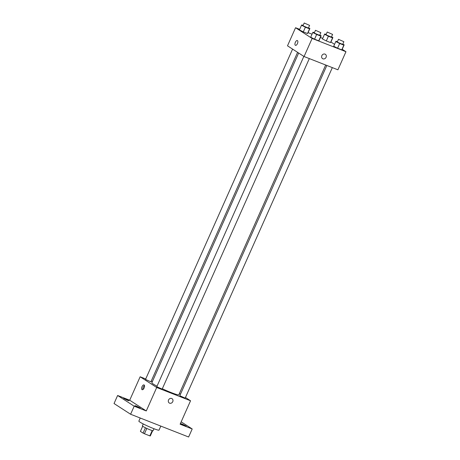 <?xml version="1.0" encoding="UTF-8"?>
<svg xmlns="http://www.w3.org/2000/svg" width="460" height="460" viewBox="0 0 460 460"><rect width="100%" height="100%" fill="white"/><g stroke="black" fill="none" stroke-linecap="round" stroke-linejoin="round"><path stroke-width="0.69" d="M152.202 430.577L149.845 435.873A5.508 0.46 24 0 0 150.316 435.942L152.651 430.692M149.845 435.873L144.428 433.751A5.508 0.46 24 0 1 143.06 433.101L140.409 431.382L142.692 426.259M146.803 428.421L144.428 433.751M145.435 427.771L143.06 433.101M154.002 428.737L153.128 430.698A5.888 0.494 -156 0 1 150.115 429.835A5.888 0.494 -156 0 1 142.37 425.908L143.244 423.947M140.242 418.025L138.857 421.136A11.04 0.926 24 0 0 139.88 422.067A11.04 0.926 24 0 0 151.035 427.541A11.04 0.926 24 0 0 159.028 430.117L160.816 426.092M181.177 421.831L192.199 428.961L188.617 437L130.605 414.241L114.04 403.529L117.622 395.491L129.703 400.229L146.274 410.947L134.188 406.203L130.605 414.241M192.199 428.961L180.113 424.218L190.549 400.769L156.71 387.492L146.274 410.947M168.532 400.004A2.576 2.26 -57.1 0 1 172.046 398.671A2.576 2.26 -57.1 0 1 172.546 402.063A2.576 2.26 -57.1 0 1 169.251 402.994A2.576 2.26 -57.1 0 1 168.532 400.004M138.759 407.623L134.889 405.662L136.396 406.094L140.265 408.054L138.759 407.623M127.495 400.338L123.625 398.377L125.131 398.808L129.001 400.769L127.495 400.338M134.188 406.203L117.622 395.491M156.71 387.492L140.145 376.78L129.703 400.229M140.145 376.78L145.722 378.971M151.208 381.122L152.375 381.581M184.684 425.644L180.814 423.677L182.321 424.108L186.191 426.075L184.684 425.644M298.655 53.032L151.846 382.766A14.777 1.242 24 0 0 153.214 384.014A14.777 1.242 24 0 0 157.027 386.17M162.317 388.763A14.777 1.242 24 0 0 178.848 394.789L325.674 65.01M179.394 393.559L180.458 394.243M185.466 397.48L190.549 400.769M303.853 56.39L156.785 386.71L162.167 389.103L309.315 58.593M326.841 65.464L179.797 395.732L185.179 398.13L332.327 67.62M297.591 52.342L150.897 381.817L145.521 379.425L292.589 49.105M144.124 384.962A2.576 1.213 111.4 0 1 144.164 387.866A2.576 1.213 111.4 0 1 142.14 389.706A2.576 1.213 111.4 0 1 141.95 386.866A2.576 1.213 111.4 0 1 144.02 384.911A2.576 1.213 111.4 0 1 144.124 384.962M142.893 389.568A2.576 1.213 111.4 0 1 144.48 385.526M172.046 398.671A2.576 2.26 -57.1 0 1 172.546 402.057A2.576 2.26 -57.1 0 1 169.251 402.994M342.188 49.277L345.96 51.715L337.904 69.805L304.066 56.528L287.5 45.816L295.556 27.726L299.69 29.348M345.96 51.715L312.122 38.444L304.066 56.528M321.856 55.637A2.576 2.26 -57.1 0 1 325.369 54.309A2.576 2.26 -57.1 0 1 325.87 57.695A2.576 2.26 -57.1 0 1 322.569 58.633A2.576 2.26 -57.1 0 1 321.856 55.637M330.815 42.234L330.498 42.561L326.312 40.923L322.443 38.95L326.312 40.923L330.498 42.561L330.815 42.234L332.902 37.547L332.586 37.875L328.4 36.231L324.53 34.264L324.852 33.937L326.146 34.442M319.073 40.491L318.751 40.819L314.565 39.18L310.695 37.208L314.565 39.18L318.751 40.819L319.073 40.491L321.16 35.805L320.839 36.133L316.652 34.488L312.783 32.522L313.105 32.194L314.398 32.7M330.924 41.992L334.552 44.338M308.062 32.637L312.041 34.195M320.413 37.479L322.696 38.375M312.122 38.444L295.556 27.726M342.079 49.519L341.763 49.847L337.577 48.208L333.707 46.236L337.577 48.208L341.763 49.847L342.079 49.519L344.172 44.833L343.85 45.16L339.664 43.516L335.794 41.55L336.116 41.222L337.41 41.728M307.803 33.212L307.487 33.534L303.301 31.895L299.431 29.923L303.301 31.895L307.487 33.534L307.803 33.212L309.891 28.52L309.574 28.848L305.388 27.203L301.518 25.237L301.841 24.909L303.134 25.415M297.442 40.601A2.576 1.213 111.4 0 1 297.482 43.499A2.576 1.213 111.4 0 1 295.458 45.344A2.576 1.213 111.4 0 1 295.268 42.498A2.576 1.213 111.4 0 1 297.338 40.549A2.576 1.213 111.4 0 1 297.442 40.601M295.458 45.344A2.576 1.213 111.4 0 1 295.274 42.504A2.576 1.213 111.4 0 1 297.338 40.549M325.369 54.303A2.576 2.26 -57.1 0 1 325.87 57.695A2.576 2.26 -57.1 0 1 322.569 58.633M308.51 27.819L309.891 28.52M304.209 23L303.019 25.679L303.289 25.927L308.395 28.077L309.591 25.392L304.209 23L309.591 25.392M309.574 28.848L307.487 33.534M305.388 27.203L303.301 31.895M301.518 25.237L299.431 29.923M331.522 36.846L332.902 37.547M327.221 32.027L326.031 34.707L326.301 34.954L331.407 37.099L332.597 34.419L327.221 32.027L332.597 34.419M332.586 37.875L330.498 42.561M328.4 36.231L326.312 40.923M324.53 34.264L322.443 38.95M319.775 35.104L321.16 35.805M315.474 30.285L314.284 32.965L314.554 33.212L319.66 35.357L320.856 32.677L315.474 30.285L320.856 32.677M320.839 36.133L318.751 40.819M316.652 34.488L314.565 39.18M312.783 32.522L310.695 37.208M342.786 44.125L344.172 44.833M338.485 39.313L337.295 41.992L337.565 42.239L342.671 44.384L343.867 41.705L338.485 39.313L343.867 41.705M343.85 45.16L341.763 49.847M339.664 43.516L337.577 48.208M335.794 41.55L333.707 46.236"/></g></svg>
